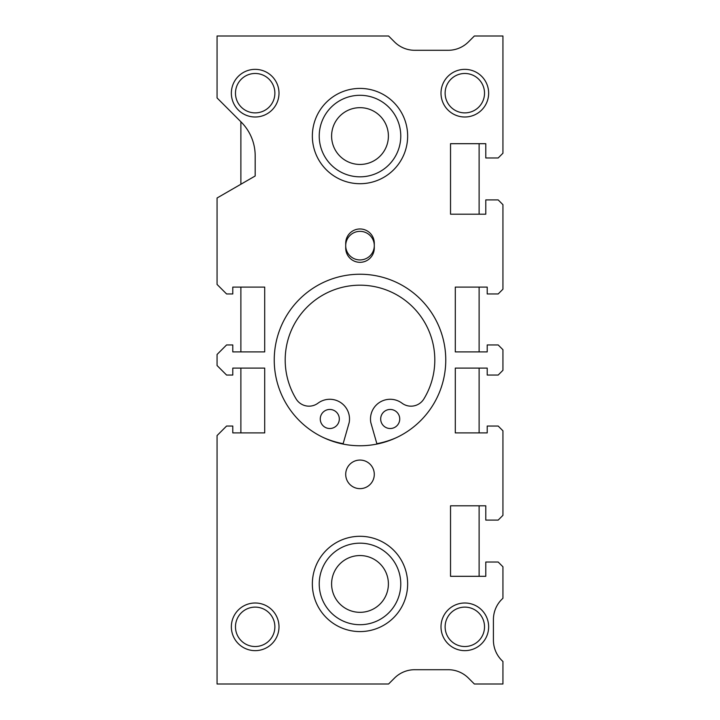<?xml version="1.0" encoding="UTF-8"?>
<svg xmlns="http://www.w3.org/2000/svg" width="720" height="720" viewBox="0 0 720 720"><rect width="100%" height="100%" fill="white"/><g stroke="black" fill="none" stroke-linecap="round" stroke-linejoin="round"><path stroke-width="1.08" d="M396.702 437.517A90.531 90.531 0 0 1 376.866 443.7L370.827 422.631A19.728 19.728 0 0 1 402.003 403.182A15.057 15.057 0 0 0 423.864 398.952A74.808 74.808 0 0 0 360 285.192A74.808 74.808 0 0 0 296.136 398.952A15.057 15.057 0 0 0 317.997 403.182A19.728 19.728 0 0 1 349.173 422.631L343.134 443.7A90.531 90.531 0 0 1 323.298 437.517M339.318 418.986A9.531 9.531 0 0 1 329.796 428.517A9.531 9.531 0 0 1 320.265 418.986A9.531 9.531 0 0 1 329.796 409.455A9.531 9.531 0 0 1 339.318 418.986M399.735 418.986A9.531 9.531 0 0 1 390.204 428.517A9.531 9.531 0 0 1 380.682 418.986A9.531 9.531 0 0 1 390.204 409.455A9.531 9.531 0 0 1 399.735 418.986M445.761 360A85.761 85.761 0 0 0 360 274.239A85.761 85.761 0 0 0 274.239 360A85.761 85.761 0 0 0 360 445.761A85.761 85.761 0 0 0 445.761 360M484.524 626.823A19.701 19.701 0 0 0 464.823 607.122A19.701 19.701 0 0 0 445.122 626.823A19.701 19.701 0 0 0 464.823 646.524A19.701 19.701 0 0 0 484.524 626.823M488.646 626.823A23.823 23.823 0 0 0 464.823 603A23.823 23.823 0 0 0 441 626.823A23.823 23.823 0 0 0 464.823 650.646A23.823 23.823 0 0 0 488.646 626.823M274.878 93.177A19.701 19.701 0 0 0 255.177 73.476A19.701 19.701 0 0 0 235.476 93.177A19.701 19.701 0 0 0 255.177 112.878A19.701 19.701 0 0 0 274.878 93.177M279 93.177A23.823 23.823 0 0 0 255.177 69.354A23.823 23.823 0 0 0 231.354 93.177A23.823 23.823 0 0 0 255.177 117A23.823 23.823 0 0 0 279 93.177M484.524 93.177A19.701 19.701 0 0 0 464.823 73.476A19.701 19.701 0 0 0 445.122 93.177A19.701 19.701 0 0 0 464.823 112.878A19.701 19.701 0 0 0 484.524 93.177M488.646 93.177A23.823 23.823 0 0 0 464.823 69.354A23.823 23.823 0 0 0 441 93.177A23.823 23.823 0 0 0 464.823 117A23.823 23.823 0 0 0 488.646 93.177M274.878 626.823A19.701 19.701 0 0 0 255.177 607.122A19.701 19.701 0 0 0 235.476 626.823A19.701 19.701 0 0 0 255.177 646.524A19.701 19.701 0 0 0 274.878 626.823M279 626.823A23.823 23.823 0 0 0 255.177 603A23.823 23.823 0 0 0 231.354 626.823A23.823 23.823 0 0 0 255.177 650.646A23.823 23.823 0 0 0 279 626.823M374.292 474.354A14.292 14.292 0 0 0 360 460.062A14.292 14.292 0 0 0 345.708 474.354A14.292 14.292 0 0 0 360 488.646A14.292 14.292 0 0 0 374.292 474.354M374.292 245.646A14.292 14.292 0 0 0 360 231.354A14.292 14.292 0 0 0 345.708 245.646A14.292 14.292 0 0 0 360 259.938A14.292 14.292 0 0 0 374.292 245.646M345.708 248.031A14.292 14.292 0 0 0 360 262.323A14.292 14.292 0 0 0 374.292 248.031L374.292 243.261A14.292 14.292 0 0 0 360 228.969A14.292 14.292 0 0 0 345.708 243.261L345.708 248.031M502.938 598.239L502.938 566.784L498.177 562.023L485.784 562.023L485.784 576.315L450.531 576.315L450.531 505.8L485.784 505.8L485.784 520.092L498.177 520.092L502.938 515.331L502.938 430.803L498.177 426.042L487.215 426.042L487.215 432.9L455.292 432.9L455.292 368.1L487.215 368.1L487.215 375.057L498.177 375.057L502.938 370.296L502.938 349.704L498.177 344.943L487.215 344.943L487.215 351.9L455.292 351.9L455.292 287.1L487.215 287.1L487.215 293.958L498.177 293.958L502.938 289.197L502.938 204.669L498.177 199.908L485.784 199.908L485.784 214.2L450.531 214.2L450.531 143.685L485.784 143.685L485.784 157.977L498.177 157.977L502.938 153.216L502.938 36L474.354 36L468.432 41.922A28.584 28.584 0 0 1 448.218 50.292L414.72 50.292A28.584 28.584 0 0 1 394.506 41.922L388.584 36L217.062 36L217.062 97.938L241.218 122.103A47.646 47.646 0 0 1 255.177 155.799L255.177 175.995L217.062 198L217.062 284.436L226.584 293.958L232.785 293.958L232.785 287.1L264.708 287.1L264.708 351.9L232.785 351.9L232.785 344.943L226.584 344.943L217.062 354.474L217.062 365.526L226.584 375.057L232.785 375.057L232.785 368.1L264.708 368.1L264.708 432.9L232.785 432.9L232.785 426.042L226.584 426.042L217.062 435.564L217.062 684L388.584 684L394.506 678.078A28.584 28.584 0 0 1 414.72 669.708L448.218 669.708A28.584 28.584 0 0 1 468.432 678.078L474.354 684L502.938 684L502.938 661.473A28.584 28.584 0 0 1 493.416 640.161L493.416 619.578A28.584 28.584 0 0 1 501.084 600.093L502.938 598.239M312.354 583.938A47.646 47.646 0 0 0 360 631.584A47.646 47.646 0 0 0 407.646 583.938A47.646 47.646 0 0 0 360 536.292A47.646 47.646 0 0 0 312.354 583.938M312.354 136.062A47.646 47.646 0 0 0 360 183.708A47.646 47.646 0 0 0 407.646 136.062A47.646 47.646 0 0 0 360 88.416A47.646 47.646 0 0 0 312.354 136.062M479.115 576.315L479.115 505.8M479.115 432.9L479.115 368.1M479.115 351.9L479.115 287.1M479.115 214.2L479.115 143.685M240.885 121.761L240.885 184.248M240.885 287.1L240.885 351.9M240.885 368.1L240.885 432.9M319.23 583.938A40.77 40.77 0 0 0 360 624.708A40.77 40.77 0 0 0 400.77 583.938A40.77 40.77 0 0 0 360 543.168A40.77 40.77 0 0 0 319.23 583.938M331.605 583.938A28.395 28.395 0 0 0 360 612.333A28.395 28.395 0 0 0 388.395 583.938A28.395 28.395 0 0 0 360 555.552A28.395 28.395 0 0 0 331.605 583.938M319.23 136.062A40.77 40.77 0 0 0 360 176.832A40.77 40.77 0 0 0 400.77 136.062A40.77 40.77 0 0 0 360 95.292A40.77 40.77 0 0 0 319.23 136.062M331.605 136.062A28.395 28.395 0 0 0 360 164.448A28.395 28.395 0 0 0 388.395 136.062A28.395 28.395 0 0 0 360 107.667A28.395 28.395 0 0 0 331.605 136.062"/></g></svg>
